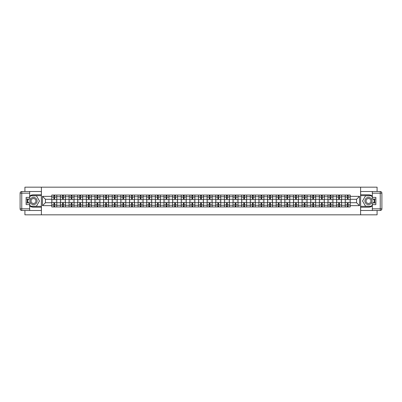 <?xml version="1.0" encoding="UTF-8"?>
<svg xmlns="http://www.w3.org/2000/svg" width="402" height="402" viewBox="0 0 402 402"><rect width="100%" height="100%" fill="white"/><g stroke="black" fill="none" stroke-linecap="round" stroke-linejoin="round"><path stroke-width="0.6" d="M24.914 210.487L24.914 214.829L377.086 214.829L377.086 210.487M377.086 191.513L377.086 187.171L24.914 187.171L24.914 191.513M60.431 206.945L60.431 196.739L56.777 196.739L56.777 206.945M56.777 196.739L56.777 195.055M60.431 196.739L60.431 195.055M65.41 195.055L65.41 206.945M69.059 206.945L69.059 195.055M74.038 195.055L74.038 206.945M77.692 206.945L77.692 195.055M82.666 195.055L82.666 206.945M86.319 206.945L86.319 195.055M91.299 195.055L91.299 206.945M94.947 206.945L94.947 195.055M99.927 195.055L99.927 206.945M103.58 206.945L103.58 195.055M108.56 195.055L108.56 206.945M112.208 206.945L112.208 195.055M117.188 195.055L117.188 206.945M120.841 206.945L120.841 195.055M125.821 195.055L125.821 206.945M129.469 206.945L129.469 195.055M134.449 195.055L134.449 206.945M138.102 206.945L138.102 195.055M143.077 195.055L143.077 206.945M146.73 206.945L146.73 195.055M151.71 195.055L151.71 206.945M155.358 206.945L155.358 195.055M160.338 195.055L160.338 206.945M163.991 206.945L163.991 195.055M168.971 195.055L168.971 206.945M172.619 206.945L172.619 195.055M177.599 195.055L177.599 206.945M181.252 206.945L181.252 195.055M186.232 195.055L186.232 206.945M189.88 206.945L189.88 195.055M194.859 195.055L194.859 206.945M198.513 206.945L198.513 195.055M203.487 195.055L203.487 206.945M207.141 206.945L207.141 195.055M212.12 195.055L212.12 206.945M215.768 206.945L215.768 195.055M220.748 195.055L220.748 206.945M224.401 206.945L224.401 195.055M229.381 195.055L229.381 206.945M233.029 206.945L233.029 195.055M238.009 195.055L238.009 206.945M241.662 206.945L241.662 195.055M246.642 195.055L246.642 206.945M250.29 206.945L250.29 195.055M255.27 195.055L255.27 206.945M258.923 206.945L258.923 195.055M263.898 195.055L263.898 206.945M267.551 206.945L267.551 195.055M272.531 195.055L272.531 206.945M276.179 206.945L276.179 195.055M281.159 195.055L281.159 206.945M284.812 206.945L284.812 195.055M289.792 195.055L289.792 206.945M293.44 206.945L293.44 195.055M298.42 195.055L298.42 206.945M302.073 206.945L302.073 195.055M307.053 195.055L307.053 206.945M310.701 206.945L310.701 195.055M315.681 195.055L315.681 206.945M319.334 206.945L319.334 195.055M324.308 195.055L324.308 206.945M327.962 206.945L327.962 195.055M332.941 195.055L332.941 206.945M336.59 206.945L336.59 195.055M341.569 195.055L341.569 206.945M345.223 206.945L345.223 195.055M345.223 202.714L341.569 202.714M336.59 202.714L332.941 202.714M327.962 202.714L324.308 202.714M319.334 202.714L315.681 202.714M310.701 202.714L307.053 202.714M302.073 202.714L298.42 202.714M293.44 202.714L289.792 202.714M284.812 202.714L281.159 202.714M276.179 202.714L272.531 202.714M267.551 202.714L263.898 202.714M258.923 202.714L255.27 202.714M250.29 202.714L246.642 202.714M241.662 202.714L238.009 202.714M233.029 202.714L229.381 202.714M224.401 202.714L220.748 202.714M215.768 202.714L212.12 202.714M207.141 202.714L203.487 202.714M198.513 202.714L194.859 202.714M189.88 202.714L186.232 202.714M181.252 202.714L177.599 202.714M172.619 202.714L168.971 202.714M163.991 202.714L160.338 202.714M155.358 202.714L151.71 202.714M146.73 202.714L143.077 202.714M138.102 202.714L134.449 202.714M129.469 202.714L125.821 202.714M120.841 202.714L117.188 202.714M112.208 202.714L108.56 202.714M103.58 202.714L99.927 202.714M94.947 202.714L91.299 202.714M86.319 202.714L82.666 202.714M77.692 202.714L74.038 202.714M69.059 202.714L65.41 202.714M60.431 202.714L56.777 202.714M345.223 199.286L341.569 199.286M336.59 199.286L332.941 199.286M327.962 199.286L324.308 199.286M319.334 199.286L315.681 199.286M310.701 199.286L307.053 199.286M302.073 199.286L298.42 199.286M293.44 199.286L289.792 199.286M284.812 199.286L281.159 199.286M276.179 199.286L272.531 199.286M267.551 199.286L263.898 199.286M258.923 199.286L255.27 199.286M250.29 199.286L246.642 199.286M241.662 199.286L238.009 199.286M233.029 199.286L229.381 199.286M224.401 199.286L220.748 199.286M215.768 199.286L212.12 199.286M207.141 199.286L203.487 199.286M198.513 199.286L194.859 199.286M189.88 199.286L186.232 199.286M181.252 199.286L177.599 199.286M172.619 199.286L168.971 199.286M163.991 199.286L160.338 199.286M155.358 199.286L151.71 199.286M146.73 199.286L143.077 199.286M138.102 199.286L134.449 199.286M129.469 199.286L125.821 199.286M120.841 199.286L117.188 199.286M112.208 199.286L108.56 199.286M103.58 199.286L99.927 199.286M94.947 199.286L91.299 199.286M86.319 199.286L82.666 199.286M77.692 199.286L74.038 199.286M69.059 199.286L65.41 199.286M60.431 199.286L56.777 199.286M45.436 202.714L51.798 202.714L51.798 199.286L45.436 199.286L45.436 202.714L42.506 205.648L42.506 196.352L51.798 196.352L51.798 199.286M350.202 199.286L350.202 202.714L356.564 202.714L356.564 199.286L350.202 199.286L350.202 195.055L51.798 195.055L51.798 196.352M350.202 196.352L359.494 196.352L359.494 205.648L350.202 205.648L350.202 202.714M51.798 202.714L51.798 206.945L350.202 206.945L350.202 205.648M51.798 205.648L42.506 205.648M360.599 214.829L360.599 187.171M41.401 214.829L41.401 187.171M54.732 206.115L53.848 206.115M53.848 195.885L54.732 195.885M63.36 206.115L62.476 206.115M62.476 195.885L63.36 195.885M71.993 206.115L71.104 206.115M71.104 195.885L71.993 195.885M80.621 206.115L79.737 206.115M79.737 195.885L80.621 195.885M89.249 206.115L88.365 206.115M88.365 195.885L89.249 195.885M97.882 206.115L96.998 206.115M96.998 195.885L97.882 195.885M106.51 206.115L105.625 206.115M105.625 195.885L106.51 195.885M115.143 206.115L114.258 206.115M114.258 195.885L115.143 195.885M123.771 206.115L122.886 206.115M122.886 195.885L123.771 195.885M132.404 206.115L131.514 206.115M131.514 195.885L132.404 195.885M141.032 206.115L140.147 206.115M140.147 195.885L141.032 195.885M149.66 206.115L148.775 206.115M148.775 195.885L149.66 195.885M158.293 206.115L157.408 206.115M157.408 195.885L158.293 195.885M166.92 206.115L166.036 206.115M166.036 195.885L166.92 195.885M175.553 206.115L174.669 206.115M174.669 195.885L175.553 195.885M184.181 206.115L183.297 206.115M183.297 195.885L184.181 195.885M192.814 206.115L191.925 206.115M191.925 195.885L192.814 195.885M201.442 206.115L200.558 206.115M200.558 195.885L201.442 195.885M210.075 206.115L209.186 206.115M209.186 195.885L210.075 195.885M218.703 206.115L217.819 206.115M217.819 195.885L218.703 195.885M227.331 206.115L226.447 206.115M226.447 195.885L227.331 195.885M235.964 206.115L235.08 206.115M235.08 195.885L235.964 195.885M244.592 206.115L243.707 206.115M243.707 195.885L244.592 195.885M253.225 206.115L252.34 206.115M252.34 195.885L253.225 195.885M261.853 206.115L260.968 206.115M260.968 195.885L261.853 195.885M270.486 206.115L269.596 206.115M269.596 195.885L270.486 195.885M279.114 206.115L278.229 206.115M278.229 195.885L279.114 195.885M287.742 206.115L286.857 206.115M286.857 195.885L287.742 195.885M296.374 206.115L295.49 206.115M295.49 195.885L296.374 195.885M305.002 206.115L304.118 206.115M304.118 195.885L305.002 195.885M313.635 206.115L312.751 206.115M312.751 195.885L313.635 195.885M322.263 206.115L321.379 206.115M321.379 195.885L322.263 195.885M330.896 206.115L330.007 206.115M330.007 195.885L330.896 195.885M339.524 206.115L338.64 206.115M338.64 195.885L339.524 195.885M348.152 206.115L347.268 206.115M347.268 195.885L348.152 195.885M42.506 196.352L45.436 199.286M356.564 202.714L359.494 205.648M356.564 199.286L359.494 196.352M56.752 206.945L56.752 199.699L54.732 199.699L54.732 195.055M53.848 195.055L53.848 199.699L51.828 199.699L51.828 195.055M56.752 199.699L56.752 195.055M51.828 206.945L51.828 202.301L53.848 202.301L53.848 206.945M54.732 206.945L54.732 202.301L56.752 202.301M53.848 198.482L54.732 198.482M51.828 202.301L51.828 199.699M54.732 203.518L53.848 203.518M54.732 206.226L53.848 206.226M53.848 204.236L54.732 204.236M54.732 197.764L53.848 197.764M53.848 195.774L54.732 195.774M29.673 205.914A6.226 6.226 0 0 0 33.487 207.226L41.346 207.226L41.346 210.487L21.758 210.487A1.658 1.658 0 0 1 20.1 208.829L20.1 193.171A1.658 1.658 0 0 1 21.758 191.513L29.673 191.513L29.673 199.035L26.13 199.035M29.673 191.513L41.346 191.513L41.346 194.774L33.487 194.774A6.226 6.226 0 0 0 29.673 196.086M27.582 199.035A6.226 6.226 0 0 0 27.582 202.965M41.346 207.226L41.346 194.774M26.13 202.965L29.673 202.965L29.673 210.487M29.673 197.377L26.13 197.377L26.13 204.623L29.673 204.623M41.346 195.663L30.406 195.663L29.673 196.935M29.673 205.065L30.406 206.337L41.346 206.337M28.457 199.035L27.321 201L28.457 202.965M372.327 196.086A6.226 6.226 0 0 0 368.513 194.774L360.654 194.774L360.654 191.513L380.242 191.513A1.658 1.658 0 0 1 381.9 193.171L381.9 208.829A1.658 1.658 0 0 1 380.242 210.487L372.327 210.487L372.327 202.965L375.87 202.965M372.327 210.487L360.654 210.487L360.654 207.226L368.513 207.226A6.226 6.226 0 0 0 372.327 205.914M374.418 202.965A6.226 6.226 0 0 0 374.418 199.035M360.654 194.774L360.654 207.226M375.87 199.035L372.327 199.035L372.327 191.513M372.327 204.623L375.87 204.623L375.87 197.377L372.327 197.377M360.654 206.337L371.594 206.337L372.327 205.065M372.327 196.935L371.594 195.663L360.654 195.663M373.543 202.965L374.679 201L373.543 199.035M29.894 201A3.598 3.598 0 0 0 33.487 204.598A3.598 3.598 0 0 0 37.084 201A3.598 3.598 0 0 0 33.487 197.402A3.598 3.598 0 0 0 29.894 201M31.024 201A2.462 2.462 0 0 0 33.487 203.462A2.462 2.462 0 0 0 35.949 201A2.462 2.462 0 0 0 33.487 198.538A2.462 2.462 0 0 0 31.024 201M29.673 197.266L30.502 195.829L36.476 195.829L39.461 201L36.476 206.171L30.502 206.171L29.673 204.734M28.648 202.965L27.517 201L28.648 199.035M364.916 201A3.598 3.598 0 0 0 368.513 204.598A3.598 3.598 0 0 0 372.106 201A3.598 3.598 0 0 0 368.513 197.402A3.598 3.598 0 0 0 364.916 201M366.051 201A2.462 2.462 0 0 0 368.513 203.462A2.462 2.462 0 0 0 370.976 201A2.462 2.462 0 0 0 368.513 198.538A2.462 2.462 0 0 0 366.051 201M372.327 204.734L371.498 206.171L365.524 206.171L362.539 201L365.524 195.829L371.498 195.829L372.327 197.266M373.352 199.035L374.483 201L373.352 202.965M65.38 206.945L65.38 199.699L63.36 199.699L63.36 195.055M62.476 195.055L62.476 199.699L60.456 199.699L60.456 195.055M65.38 199.699L65.38 195.055M60.456 206.945L60.456 202.301L62.476 202.301L62.476 206.945M63.36 206.945L63.36 202.301L65.38 202.301M62.476 198.482L63.36 198.482M60.456 202.301L60.456 199.699M63.36 203.518L62.476 203.518M63.36 206.226L62.476 206.226M62.476 204.236L63.36 204.236M63.36 197.764L62.476 197.764M62.476 195.774L63.36 195.774M74.008 206.945L74.008 199.699L71.993 199.699L71.993 195.055M71.104 195.055L71.104 199.699L69.089 199.699L69.089 195.055M74.008 199.699L74.008 195.055M69.089 206.945L69.089 202.301L71.104 202.301L71.104 206.945M71.993 206.945L71.993 202.301L74.008 202.301M71.104 198.482L71.993 198.482M69.089 202.301L69.089 199.699M71.993 203.518L71.104 203.518M71.993 206.226L71.104 206.226M71.104 204.236L71.993 204.236M71.993 197.764L71.104 197.764M71.104 195.774L71.993 195.774M82.641 206.945L82.641 199.699L80.621 199.699L80.621 195.055M79.737 195.055L79.737 199.699L77.717 199.699L77.717 195.055M82.641 199.699L82.641 195.055M77.717 206.945L77.717 202.301L79.737 202.301L79.737 206.945M80.621 206.945L80.621 202.301L82.641 202.301M79.737 198.482L80.621 198.482M77.717 202.301L77.717 199.699M80.621 203.518L79.737 203.518M80.621 206.226L79.737 206.226M79.737 204.236L80.621 204.236M80.621 197.764L79.737 197.764M79.737 195.774L80.621 195.774M91.269 206.945L91.269 199.699L89.249 199.699L89.249 195.055M88.365 195.055L88.365 199.699L86.345 199.699L86.345 195.055M91.269 199.699L91.269 195.055M86.345 206.945L86.345 202.301L88.365 202.301L88.365 206.945M89.249 206.945L89.249 202.301L91.269 202.301M88.365 198.482L89.249 198.482M86.345 202.301L86.345 199.699M89.249 203.518L88.365 203.518M89.249 206.226L88.365 206.226M88.365 204.236L89.249 204.236M89.249 197.764L88.365 197.764M88.365 195.774L89.249 195.774M99.902 206.945L99.902 199.699L97.882 199.699L97.882 195.055M96.998 195.055L96.998 199.699L94.978 199.699L94.978 195.055M99.902 199.699L99.902 195.055M94.978 206.945L94.978 202.301L96.998 202.301L96.998 206.945M97.882 206.945L97.882 202.301L99.902 202.301M96.998 198.482L97.882 198.482M94.978 202.301L94.978 199.699M97.882 203.518L96.998 203.518M97.882 206.226L96.998 206.226M96.998 204.236L97.882 204.236M97.882 197.764L96.998 197.764M96.998 195.774L97.882 195.774M108.53 206.945L108.53 199.699L106.51 199.699L106.51 195.055M105.625 195.055L105.625 199.699L103.605 199.699L103.605 195.055M108.53 199.699L108.53 195.055M103.605 206.945L103.605 202.301L105.625 202.301L105.625 206.945M106.51 206.945L106.51 202.301L108.53 202.301M105.625 198.482L106.51 198.482M103.605 202.301L103.605 199.699M106.51 203.518L105.625 203.518M106.51 206.226L105.625 206.226M105.625 204.236L106.51 204.236M106.51 197.764L105.625 197.764M105.625 195.774L106.51 195.774M117.163 206.945L117.163 199.699L115.143 199.699L115.143 195.055M114.258 195.055L114.258 199.699L112.238 199.699L112.238 195.055M117.163 199.699L117.163 195.055M112.238 206.945L112.238 202.301L114.258 202.301L114.258 206.945M115.143 206.945L115.143 202.301L117.163 202.301M114.258 198.482L115.143 198.482M112.238 202.301L112.238 199.699M115.143 203.518L114.258 203.518M115.143 206.226L114.258 206.226M114.258 204.236L115.143 204.236M115.143 197.764L114.258 197.764M114.258 195.774L115.143 195.774M125.791 206.945L125.791 199.699L123.771 199.699L123.771 195.055M122.886 195.055L122.886 199.699L120.866 199.699L120.866 195.055M125.791 199.699L125.791 195.055M120.866 206.945L120.866 202.301L122.886 202.301L122.886 206.945M123.771 206.945L123.771 202.301L125.791 202.301M122.886 198.482L123.771 198.482M120.866 202.301L120.866 199.699M123.771 203.518L122.886 203.518M123.771 206.226L122.886 206.226M122.886 204.236L123.771 204.236M123.771 197.764L122.886 197.764M122.886 195.774L123.771 195.774M134.419 206.945L134.419 199.699L132.404 199.699L132.404 195.055M131.514 195.055L131.514 199.699L129.499 199.699L129.499 195.055M134.419 199.699L134.419 195.055M129.499 206.945L129.499 202.301L131.514 202.301L131.514 206.945M132.404 206.945L132.404 202.301L134.419 202.301M131.514 198.482L132.404 198.482M129.499 202.301L129.499 199.699M132.404 203.518L131.514 203.518M132.404 206.226L131.514 206.226M131.514 204.236L132.404 204.236M132.404 197.764L131.514 197.764M131.514 195.774L132.404 195.774M143.052 206.945L143.052 199.699L141.032 199.699L141.032 195.055M140.147 195.055L140.147 199.699L138.127 199.699L138.127 195.055M143.052 199.699L143.052 195.055M138.127 206.945L138.127 202.301L140.147 202.301L140.147 206.945M141.032 206.945L141.032 202.301L143.052 202.301M140.147 198.482L141.032 198.482M138.127 202.301L138.127 199.699M141.032 203.518L140.147 203.518M141.032 206.226L140.147 206.226M140.147 204.236L141.032 204.236M141.032 197.764L140.147 197.764M140.147 195.774L141.032 195.774M151.68 206.945L151.68 199.699L149.66 199.699L149.66 195.055M148.775 195.055L148.775 199.699L146.76 199.699L146.76 195.055M151.68 199.699L151.68 195.055M146.76 206.945L146.76 202.301L148.775 202.301L148.775 206.945M149.66 206.945L149.66 202.301L151.68 202.301M148.775 198.482L149.66 198.482M146.76 202.301L146.76 199.699M149.66 203.518L148.775 203.518M149.66 206.226L148.775 206.226M148.775 204.236L149.66 204.236M149.66 197.764L148.775 197.764M148.775 195.774L149.66 195.774M160.313 206.945L160.313 199.699L158.293 199.699L158.293 195.055M157.408 195.055L157.408 199.699L155.388 199.699L155.388 195.055M160.313 199.699L160.313 195.055M155.388 206.945L155.388 202.301L157.408 202.301L157.408 206.945M158.293 206.945L158.293 202.301L160.313 202.301M157.408 198.482L158.293 198.482M155.388 202.301L155.388 199.699M158.293 203.518L157.408 203.518M158.293 206.226L157.408 206.226M157.408 204.236L158.293 204.236M158.293 197.764L157.408 197.764M157.408 195.774L158.293 195.774M168.94 206.945L168.94 199.699L166.92 199.699L166.92 195.055M166.036 195.055L166.036 199.699L164.016 199.699L164.016 195.055M168.94 199.699L168.94 195.055M164.016 206.945L164.016 202.301L166.036 202.301L166.036 206.945M166.92 206.945L166.92 202.301L168.94 202.301M166.036 198.482L166.92 198.482M164.016 202.301L164.016 199.699M166.92 203.518L166.036 203.518M166.92 206.226L166.036 206.226M166.036 204.236L166.92 204.236M166.92 197.764L166.036 197.764M166.036 195.774L166.92 195.774M177.573 206.945L177.573 199.699L175.553 199.699L175.553 195.055M174.669 195.055L174.669 199.699L172.649 199.699L172.649 195.055M177.573 199.699L177.573 195.055M172.649 206.945L172.649 202.301L174.669 202.301L174.669 206.945M175.553 206.945L175.553 202.301L177.573 202.301M174.669 198.482L175.553 198.482M172.649 202.301L172.649 199.699M175.553 203.518L174.669 203.518M175.553 206.226L174.669 206.226M174.669 204.236L175.553 204.236M175.553 197.764L174.669 197.764M174.669 195.774L175.553 195.774M186.201 206.945L186.201 199.699L184.181 199.699L184.181 195.055M183.297 195.055L183.297 199.699L181.277 199.699L181.277 195.055M186.201 199.699L186.201 195.055M181.277 206.945L181.277 202.301L183.297 202.301L183.297 206.945M184.181 206.945L184.181 202.301L186.201 202.301M183.297 198.482L184.181 198.482M181.277 202.301L181.277 199.699M184.181 203.518L183.297 203.518M184.181 206.226L183.297 206.226M183.297 204.236L184.181 204.236M184.181 197.764L183.297 197.764M183.297 195.774L184.181 195.774M194.829 206.945L194.829 199.699L192.814 199.699L192.814 195.055M191.925 195.055L191.925 199.699L189.91 199.699L189.91 195.055M194.829 199.699L194.829 195.055M189.91 206.945L189.91 202.301L191.925 202.301L191.925 206.945M192.814 206.945L192.814 202.301L194.829 202.301M191.925 198.482L192.814 198.482M189.91 202.301L189.91 199.699M192.814 203.518L191.925 203.518M192.814 206.226L191.925 206.226M191.925 204.236L192.814 204.236M192.814 197.764L191.925 197.764M191.925 195.774L192.814 195.774M203.462 206.945L203.462 199.699L201.442 199.699L201.442 195.055M200.558 195.055L200.558 199.699L198.538 199.699L198.538 195.055M203.462 199.699L203.462 195.055M198.538 206.945L198.538 202.301L200.558 202.301L200.558 206.945M201.442 206.945L201.442 202.301L203.462 202.301M200.558 198.482L201.442 198.482M198.538 202.301L198.538 199.699M201.442 203.518L200.558 203.518M201.442 206.226L200.558 206.226M200.558 204.236L201.442 204.236M201.442 197.764L200.558 197.764M200.558 195.774L201.442 195.774M212.09 206.945L212.09 199.699L210.075 199.699L210.075 195.055M209.186 195.055L209.186 199.699L207.171 199.699L207.171 195.055M212.09 199.699L212.09 195.055M207.171 206.945L207.171 202.301L209.186 202.301L209.186 206.945M210.075 206.945L210.075 202.301L212.09 202.301M209.186 198.482L210.075 198.482M207.171 202.301L207.171 199.699M210.075 203.518L209.186 203.518M210.075 206.226L209.186 206.226M209.186 204.236L210.075 204.236M210.075 197.764L209.186 197.764M209.186 195.774L210.075 195.774M220.723 206.945L220.723 199.699L218.703 199.699L218.703 195.055M217.819 195.055L217.819 199.699L215.799 199.699L215.799 195.055M220.723 199.699L220.723 195.055M215.799 206.945L215.799 202.301L217.819 202.301L217.819 206.945M218.703 206.945L218.703 202.301L220.723 202.301M217.819 198.482L218.703 198.482M215.799 202.301L215.799 199.699M218.703 203.518L217.819 203.518M218.703 206.226L217.819 206.226M217.819 204.236L218.703 204.236M218.703 197.764L217.819 197.764M217.819 195.774L218.703 195.774M229.351 206.945L229.351 199.699L227.331 199.699L227.331 195.055M226.447 195.055L226.447 199.699L224.427 199.699L224.427 195.055M229.351 199.699L229.351 195.055M224.427 206.945L224.427 202.301L226.447 202.301L226.447 206.945M227.331 206.945L227.331 202.301L229.351 202.301M226.447 198.482L227.331 198.482M224.427 202.301L224.427 199.699M227.331 203.518L226.447 203.518M227.331 206.226L226.447 206.226M226.447 204.236L227.331 204.236M227.331 197.764L226.447 197.764M226.447 195.774L227.331 195.774M237.984 206.945L237.984 199.699L235.964 199.699L235.964 195.055M235.08 195.055L235.08 199.699L233.059 199.699L233.059 195.055M237.984 199.699L237.984 195.055M233.059 206.945L233.059 202.301L235.08 202.301L235.08 206.945M235.964 206.945L235.964 202.301L237.984 202.301M235.08 198.482L235.964 198.482M233.059 202.301L233.059 199.699M235.964 203.518L235.08 203.518M235.964 206.226L235.08 206.226M235.08 204.236L235.964 204.236M235.964 197.764L235.08 197.764M235.08 195.774L235.964 195.774M246.612 206.945L246.612 199.699L244.592 199.699L244.592 195.055M243.707 195.055L243.707 199.699L241.687 199.699L241.687 195.055M246.612 199.699L246.612 195.055M241.687 206.945L241.687 202.301L243.707 202.301L243.707 206.945M244.592 206.945L244.592 202.301L246.612 202.301M243.707 198.482L244.592 198.482M241.687 202.301L241.687 199.699M244.592 203.518L243.707 203.518M244.592 206.226L243.707 206.226M243.707 204.236L244.592 204.236M244.592 197.764L243.707 197.764M243.707 195.774L244.592 195.774M255.24 206.945L255.24 199.699L253.225 199.699L253.225 195.055M252.34 195.055L252.34 199.699L250.32 199.699L250.32 195.055M255.24 199.699L255.24 195.055M250.32 206.945L250.32 202.301L252.34 202.301L252.34 206.945M253.225 206.945L253.225 202.301L255.24 202.301M252.34 198.482L253.225 198.482M250.32 202.301L250.32 199.699M253.225 203.518L252.34 203.518M253.225 206.226L252.34 206.226M252.34 204.236L253.225 204.236M253.225 197.764L252.34 197.764M252.34 195.774L253.225 195.774M263.873 206.945L263.873 199.699L261.853 199.699L261.853 195.055M260.968 195.055L260.968 199.699L258.948 199.699L258.948 195.055M263.873 199.699L263.873 195.055M258.948 206.945L258.948 202.301L260.968 202.301L260.968 206.945M261.853 206.945L261.853 202.301L263.873 202.301M260.968 198.482L261.853 198.482M258.948 202.301L258.948 199.699M261.853 203.518L260.968 203.518M261.853 206.226L260.968 206.226M260.968 204.236L261.853 204.236M261.853 197.764L260.968 197.764M260.968 195.774L261.853 195.774M272.501 206.945L272.501 199.699L270.486 199.699L270.486 195.055M269.596 195.055L269.596 199.699L267.581 199.699L267.581 195.055M272.501 199.699L272.501 195.055M267.581 206.945L267.581 202.301L269.596 202.301L269.596 206.945M270.486 206.945L270.486 202.301L272.501 202.301M269.596 198.482L270.486 198.482M267.581 202.301L267.581 199.699M270.486 203.518L269.596 203.518M270.486 206.226L269.596 206.226M269.596 204.236L270.486 204.236M270.486 197.764L269.596 197.764M269.596 195.774L270.486 195.774M281.134 206.945L281.134 199.699L279.114 199.699L279.114 195.055M278.229 195.055L278.229 199.699L276.209 199.699L276.209 195.055M281.134 199.699L281.134 195.055M276.209 206.945L276.209 202.301L278.229 202.301L278.229 206.945M279.114 206.945L279.114 202.301L281.134 202.301M278.229 198.482L279.114 198.482M276.209 202.301L276.209 199.699M279.114 203.518L278.229 203.518M279.114 206.226L278.229 206.226M278.229 204.236L279.114 204.236M279.114 197.764L278.229 197.764M278.229 195.774L279.114 195.774M289.762 206.945L289.762 199.699L287.742 199.699L287.742 195.055M286.857 195.055L286.857 199.699L284.837 199.699L284.837 195.055M289.762 199.699L289.762 195.055M284.837 206.945L284.837 202.301L286.857 202.301L286.857 206.945M287.742 206.945L287.742 202.301L289.762 202.301M286.857 198.482L287.742 198.482M284.837 202.301L284.837 199.699M287.742 203.518L286.857 203.518M287.742 206.226L286.857 206.226M286.857 204.236L287.742 204.236M287.742 197.764L286.857 197.764M286.857 195.774L287.742 195.774M298.395 206.945L298.395 199.699L296.374 199.699L296.374 195.055M295.49 195.055L295.49 199.699L293.47 199.699L293.47 195.055M298.395 199.699L298.395 195.055M293.47 206.945L293.47 202.301L295.49 202.301L295.49 206.945M296.374 206.945L296.374 202.301L298.395 202.301M295.49 198.482L296.374 198.482M293.47 202.301L293.47 199.699M296.374 203.518L295.49 203.518M296.374 206.226L295.49 206.226M295.49 204.236L296.374 204.236M296.374 197.764L295.49 197.764M295.49 195.774L296.374 195.774M307.022 206.945L307.022 199.699L305.002 199.699L305.002 195.055M304.118 195.055L304.118 199.699L302.098 199.699L302.098 195.055M307.022 199.699L307.022 195.055M302.098 206.945L302.098 202.301L304.118 202.301L304.118 206.945M305.002 206.945L305.002 202.301L307.022 202.301M304.118 198.482L305.002 198.482M302.098 202.301L302.098 199.699M305.002 203.518L304.118 203.518M305.002 206.226L304.118 206.226M304.118 204.236L305.002 204.236M305.002 197.764L304.118 197.764M304.118 195.774L305.002 195.774M315.655 206.945L315.655 199.699L313.635 199.699L313.635 195.055M312.751 195.055L312.751 199.699L310.731 199.699L310.731 195.055M315.655 199.699L315.655 195.055M310.731 206.945L310.731 202.301L312.751 202.301L312.751 206.945M313.635 206.945L313.635 202.301L315.655 202.301M312.751 198.482L313.635 198.482M310.731 202.301L310.731 199.699M313.635 203.518L312.751 203.518M313.635 206.226L312.751 206.226M312.751 204.236L313.635 204.236M313.635 197.764L312.751 197.764M312.751 195.774L313.635 195.774M324.283 206.945L324.283 199.699L322.263 199.699L322.263 195.055M321.379 195.055L321.379 199.699L319.359 199.699L319.359 195.055M324.283 199.699L324.283 195.055M319.359 206.945L319.359 202.301L321.379 202.301L321.379 206.945M322.263 206.945L322.263 202.301L324.283 202.301M321.379 198.482L322.263 198.482M319.359 202.301L319.359 199.699M322.263 203.518L321.379 203.518M322.263 206.226L321.379 206.226M321.379 204.236L322.263 204.236M322.263 197.764L321.379 197.764M321.379 195.774L322.263 195.774M332.911 206.945L332.911 199.699L330.896 199.699L330.896 195.055M330.007 195.055L330.007 199.699L327.992 199.699L327.992 195.055M332.911 199.699L332.911 195.055M327.992 206.945L327.992 202.301L330.007 202.301L330.007 206.945M330.896 206.945L330.896 202.301L332.911 202.301M330.007 198.482L330.896 198.482M327.992 202.301L327.992 199.699M330.896 203.518L330.007 203.518M330.896 206.226L330.007 206.226M330.007 204.236L330.896 204.236M330.896 197.764L330.007 197.764M330.007 195.774L330.896 195.774M341.544 206.945L341.544 199.699L339.524 199.699L339.524 195.055M338.64 195.055L338.64 199.699L336.62 199.699L336.62 195.055M341.544 199.699L341.544 195.055M336.62 206.945L336.62 202.301L338.64 202.301L338.64 206.945M339.524 206.945L339.524 202.301L341.544 202.301M338.64 198.482L339.524 198.482M336.62 202.301L336.62 199.699M339.524 203.518L338.64 203.518M339.524 206.226L338.64 206.226M338.64 204.236L339.524 204.236M339.524 197.764L338.64 197.764M338.64 195.774L339.524 195.774M350.172 206.945L350.172 199.699L348.152 199.699L348.152 195.055M347.268 195.055L347.268 199.699L345.248 199.699L345.248 195.055M350.172 199.699L350.172 195.055M345.248 206.945L345.248 202.301L347.268 202.301L347.268 206.945M348.152 206.945L348.152 202.301L350.172 202.301M347.268 198.482L348.152 198.482M345.248 202.301L345.248 199.699M348.152 203.518L347.268 203.518M348.152 206.226L347.268 206.226M347.268 204.236L348.152 204.236M348.152 197.764L347.268 197.764M347.268 195.774L348.152 195.774M336.59 196.739L332.941 196.739M327.962 196.739L324.308 196.739M319.334 196.739L315.681 196.739M310.701 196.739L307.053 196.739M302.073 196.739L298.42 196.739M293.44 196.739L289.792 196.739M284.812 196.739L281.159 196.739M276.179 196.739L272.531 196.739M267.551 196.739L263.898 196.739M258.923 196.739L255.27 196.739M250.29 196.739L246.642 196.739M241.662 196.739L238.009 196.739M233.029 196.739L229.381 196.739M224.401 196.739L220.748 196.739M215.768 196.739L212.12 196.739M207.141 196.739L203.487 196.739M198.513 196.739L194.859 196.739M189.88 196.739L186.232 196.739M181.252 196.739L177.599 196.739M172.619 196.739L168.971 196.739M163.991 196.739L160.338 196.739M155.358 196.739L151.71 196.739M146.73 196.739L143.077 196.739M138.102 196.739L134.449 196.739M129.469 196.739L125.821 196.739M120.841 196.739L117.188 196.739M112.208 196.739L108.56 196.739M103.58 196.739L99.927 196.739M94.947 196.739L91.299 196.739M86.319 196.739L82.666 196.739M77.692 196.739L74.038 196.739M69.059 196.739L65.41 196.739M345.223 196.739L341.569 196.739M336.59 205.261L332.941 205.261M327.962 205.261L324.308 205.261M319.334 205.261L315.681 205.261M310.701 205.261L307.053 205.261M302.073 205.261L298.42 205.261M293.44 205.261L289.792 205.261M284.812 205.261L281.159 205.261M276.179 205.261L272.531 205.261M267.551 205.261L263.898 205.261M258.923 205.261L255.27 205.261M250.29 205.261L246.642 205.261M241.662 205.261L238.009 205.261M233.029 205.261L229.381 205.261M224.401 205.261L220.748 205.261M215.768 205.261L212.12 205.261M207.141 205.261L203.487 205.261M198.513 205.261L194.859 205.261M189.88 205.261L186.232 205.261M181.252 205.261L177.599 205.261M172.619 205.261L168.971 205.261M163.991 205.261L160.338 205.261M155.358 205.261L151.71 205.261M146.73 205.261L143.077 205.261M138.102 205.261L134.449 205.261M129.469 205.261L125.821 205.261M120.841 205.261L117.188 205.261M112.208 205.261L108.56 205.261M103.58 205.261L99.927 205.261M94.947 205.261L91.299 205.261M86.319 205.261L82.666 205.261M77.692 205.261L74.038 205.261M69.059 205.261L65.41 205.261M60.431 205.261L56.777 205.261M345.223 205.261L341.569 205.261M56.752 196.96L54.732 196.96M53.848 196.96L51.828 196.96M53.848 197.035L51.828 197.035M53.848 204.965L51.828 204.965M53.848 205.04L51.828 205.04M56.752 205.04L54.732 205.04M56.752 197.035L54.732 197.035M56.752 204.965L54.732 204.965M29.673 193.171L21.758 193.171L21.758 208.829L29.673 208.829M20.1 193.171L21.758 193.171L21.758 191.513M21.758 210.487L21.758 208.829L20.1 208.829M372.327 208.829L380.242 208.829L380.242 193.171L372.327 193.171M381.9 208.829L380.242 208.829L380.242 210.487M380.242 191.513L380.242 193.171L381.9 193.171M65.38 196.96L63.36 196.96M62.476 196.96L60.456 196.96M62.476 197.035L60.456 197.035M62.476 204.965L60.456 204.965M62.476 205.04L60.456 205.04M65.38 205.04L63.36 205.04M65.38 197.035L63.36 197.035M65.38 204.965L63.36 204.965M74.008 196.96L71.993 196.96M71.104 196.96L69.089 196.96M71.104 197.035L69.089 197.035M71.104 204.965L69.089 204.965M71.104 205.04L69.089 205.04M74.008 205.04L71.993 205.04M74.008 197.035L71.993 197.035M74.008 204.965L71.993 204.965M82.641 196.96L80.621 196.96M79.737 196.96L77.717 196.96M79.737 197.035L77.717 197.035M79.737 204.965L77.717 204.965M79.737 205.04L77.717 205.04M82.641 205.04L80.621 205.04M82.641 197.035L80.621 197.035M82.641 204.965L80.621 204.965M91.269 196.96L89.249 196.96M88.365 196.96L86.345 196.96M88.365 197.035L86.345 197.035M88.365 204.965L86.345 204.965M88.365 205.04L86.345 205.04M91.269 205.04L89.249 205.04M91.269 197.035L89.249 197.035M91.269 204.965L89.249 204.965M99.902 196.96L97.882 196.96M96.998 196.96L94.978 196.96M96.998 197.035L94.978 197.035M96.998 204.965L94.978 204.965M96.998 205.04L94.978 205.04M99.902 205.04L97.882 205.04M99.902 197.035L97.882 197.035M99.902 204.965L97.882 204.965M108.53 196.96L106.51 196.96M105.625 196.96L103.605 196.96M105.625 197.035L103.605 197.035M105.625 204.965L103.605 204.965M105.625 205.04L103.605 205.04M108.53 205.04L106.51 205.04M108.53 197.035L106.51 197.035M108.53 204.965L106.51 204.965M117.163 196.96L115.143 196.96M114.258 196.96L112.238 196.96M114.258 197.035L112.238 197.035M114.258 204.965L112.238 204.965M114.258 205.04L112.238 205.04M117.163 205.04L115.143 205.04M117.163 197.035L115.143 197.035M117.163 204.965L115.143 204.965M125.791 196.96L123.771 196.96M122.886 196.96L120.866 196.96M122.886 197.035L120.866 197.035M122.886 204.965L120.866 204.965M122.886 205.04L120.866 205.04M125.791 205.04L123.771 205.04M125.791 197.035L123.771 197.035M125.791 204.965L123.771 204.965M134.419 196.96L132.404 196.96M131.514 196.96L129.499 196.96M131.514 197.035L129.499 197.035M131.514 204.965L129.499 204.965M131.514 205.04L129.499 205.04M134.419 205.04L132.404 205.04M134.419 197.035L132.404 197.035M134.419 204.965L132.404 204.965M143.052 196.96L141.032 196.96M140.147 196.96L138.127 196.96M140.147 197.035L138.127 197.035M140.147 204.965L138.127 204.965M140.147 205.04L138.127 205.04M143.052 205.04L141.032 205.04M143.052 197.035L141.032 197.035M143.052 204.965L141.032 204.965M151.68 196.96L149.66 196.96M148.775 196.96L146.76 196.96M148.775 197.035L146.76 197.035M148.775 204.965L146.76 204.965M148.775 205.04L146.76 205.04M151.68 205.04L149.66 205.04M151.68 197.035L149.66 197.035M151.68 204.965L149.66 204.965M160.313 196.96L158.293 196.96M157.408 196.96L155.388 196.96M157.408 197.035L155.388 197.035M157.408 204.965L155.388 204.965M157.408 205.04L155.388 205.04M160.313 205.04L158.293 205.04M160.313 197.035L158.293 197.035M160.313 204.965L158.293 204.965M168.94 196.96L166.92 196.96M166.036 196.96L164.016 196.96M166.036 197.035L164.016 197.035M166.036 204.965L164.016 204.965M166.036 205.04L164.016 205.04M168.94 205.04L166.92 205.04M168.94 197.035L166.92 197.035M168.94 204.965L166.92 204.965M177.573 196.96L175.553 196.96M174.669 196.96L172.649 196.96M174.669 197.035L172.649 197.035M174.669 204.965L172.649 204.965M174.669 205.04L172.649 205.04M177.573 205.04L175.553 205.04M177.573 197.035L175.553 197.035M177.573 204.965L175.553 204.965M186.201 196.96L184.181 196.96M183.297 196.96L181.277 196.96M183.297 197.035L181.277 197.035M183.297 204.965L181.277 204.965M183.297 205.04L181.277 205.04M186.201 205.04L184.181 205.04M186.201 197.035L184.181 197.035M186.201 204.965L184.181 204.965M194.829 196.96L192.814 196.96M191.925 196.96L189.91 196.96M191.925 197.035L189.91 197.035M191.925 204.965L189.91 204.965M191.925 205.04L189.91 205.04M194.829 205.04L192.814 205.04M194.829 197.035L192.814 197.035M194.829 204.965L192.814 204.965M203.462 196.96L201.442 196.96M200.558 196.96L198.538 196.96M200.558 197.035L198.538 197.035M200.558 204.965L198.538 204.965M200.558 205.04L198.538 205.04M203.462 205.04L201.442 205.04M203.462 197.035L201.442 197.035M203.462 204.965L201.442 204.965M212.09 196.96L210.075 196.96M209.186 196.96L207.171 196.96M209.186 197.035L207.171 197.035M209.186 204.965L207.171 204.965M209.186 205.04L207.171 205.04M212.09 205.04L210.075 205.04M212.09 197.035L210.075 197.035M212.09 204.965L210.075 204.965M220.723 196.96L218.703 196.96M217.819 196.96L215.799 196.96M217.819 197.035L215.799 197.035M217.819 204.965L215.799 204.965M217.819 205.04L215.799 205.04M220.723 205.04L218.703 205.04M220.723 197.035L218.703 197.035M220.723 204.965L218.703 204.965M229.351 196.96L227.331 196.96M226.447 196.96L224.427 196.96M226.447 197.035L224.427 197.035M226.447 204.965L224.427 204.965M226.447 205.04L224.427 205.04M229.351 205.04L227.331 205.04M229.351 197.035L227.331 197.035M229.351 204.965L227.331 204.965M237.984 196.96L235.964 196.96M235.08 196.96L233.059 196.96M235.08 197.035L233.059 197.035M235.08 204.965L233.059 204.965M235.08 205.04L233.059 205.04M237.984 205.04L235.964 205.04M237.984 197.035L235.964 197.035M237.984 204.965L235.964 204.965M246.612 196.96L244.592 196.96M243.707 196.96L241.687 196.96M243.707 197.035L241.687 197.035M243.707 204.965L241.687 204.965M243.707 205.04L241.687 205.04M246.612 205.04L244.592 205.04M246.612 197.035L244.592 197.035M246.612 204.965L244.592 204.965M255.24 196.96L253.225 196.96M252.34 196.96L250.32 196.96M252.34 197.035L250.32 197.035M252.34 204.965L250.32 204.965M252.34 205.04L250.32 205.04M255.24 205.04L253.225 205.04M255.24 197.035L253.225 197.035M255.24 204.965L253.225 204.965M263.873 196.96L261.853 196.96M260.968 196.96L258.948 196.96M260.968 197.035L258.948 197.035M260.968 204.965L258.948 204.965M260.968 205.04L258.948 205.04M263.873 205.04L261.853 205.04M263.873 197.035L261.853 197.035M263.873 204.965L261.853 204.965M272.501 196.96L270.486 196.96M269.596 196.96L267.581 196.96M269.596 197.035L267.581 197.035M269.596 204.965L267.581 204.965M269.596 205.04L267.581 205.04M272.501 205.04L270.486 205.04M272.501 197.035L270.486 197.035M272.501 204.965L270.486 204.965M281.134 196.96L279.114 196.96M278.229 196.96L276.209 196.96M278.229 197.035L276.209 197.035M278.229 204.965L276.209 204.965M278.229 205.04L276.209 205.04M281.134 205.04L279.114 205.04M281.134 197.035L279.114 197.035M281.134 204.965L279.114 204.965M289.762 196.96L287.742 196.96M286.857 196.96L284.837 196.96M286.857 197.035L284.837 197.035M286.857 204.965L284.837 204.965M286.857 205.04L284.837 205.04M289.762 205.04L287.742 205.04M289.762 197.035L287.742 197.035M289.762 204.965L287.742 204.965M298.395 196.96L296.374 196.96M295.49 196.96L293.47 196.96M295.49 197.035L293.47 197.035M295.49 204.965L293.47 204.965M295.49 205.04L293.47 205.04M298.395 205.04L296.374 205.04M298.395 197.035L296.374 197.035M298.395 204.965L296.374 204.965M307.022 196.96L305.002 196.96M304.118 196.96L302.098 196.96M304.118 197.035L302.098 197.035M304.118 204.965L302.098 204.965M304.118 205.04L302.098 205.04M307.022 205.04L305.002 205.04M307.022 197.035L305.002 197.035M307.022 204.965L305.002 204.965M315.655 196.96L313.635 196.96M312.751 196.96L310.731 196.96M312.751 197.035L310.731 197.035M312.751 204.965L310.731 204.965M312.751 205.04L310.731 205.04M315.655 205.04L313.635 205.04M315.655 197.035L313.635 197.035M315.655 204.965L313.635 204.965M324.283 196.96L322.263 196.96M321.379 196.96L319.359 196.96M321.379 197.035L319.359 197.035M321.379 204.965L319.359 204.965M321.379 205.04L319.359 205.04M324.283 205.04L322.263 205.04M324.283 197.035L322.263 197.035M324.283 204.965L322.263 204.965M332.911 196.96L330.896 196.96M330.007 196.96L327.992 196.96M330.007 197.035L327.992 197.035M330.007 204.965L327.992 204.965M330.007 205.04L327.992 205.04M332.911 205.04L330.896 205.04M332.911 197.035L330.896 197.035M332.911 204.965L330.896 204.965M341.544 196.96L339.524 196.96M338.64 196.96L336.62 196.96M338.64 197.035L336.62 197.035M338.64 204.965L336.62 204.965M338.64 205.04L336.62 205.04M341.544 205.04L339.524 205.04M341.544 197.035L339.524 197.035M341.544 204.965L339.524 204.965M350.172 196.96L348.152 196.96M347.268 196.96L345.248 196.96M347.268 197.035L345.248 197.035M347.268 204.965L345.248 204.965M347.268 205.04L345.248 205.04M350.172 205.04L348.152 205.04M350.172 197.035L348.152 197.035M350.172 204.965L348.152 204.965"/></g></svg>
